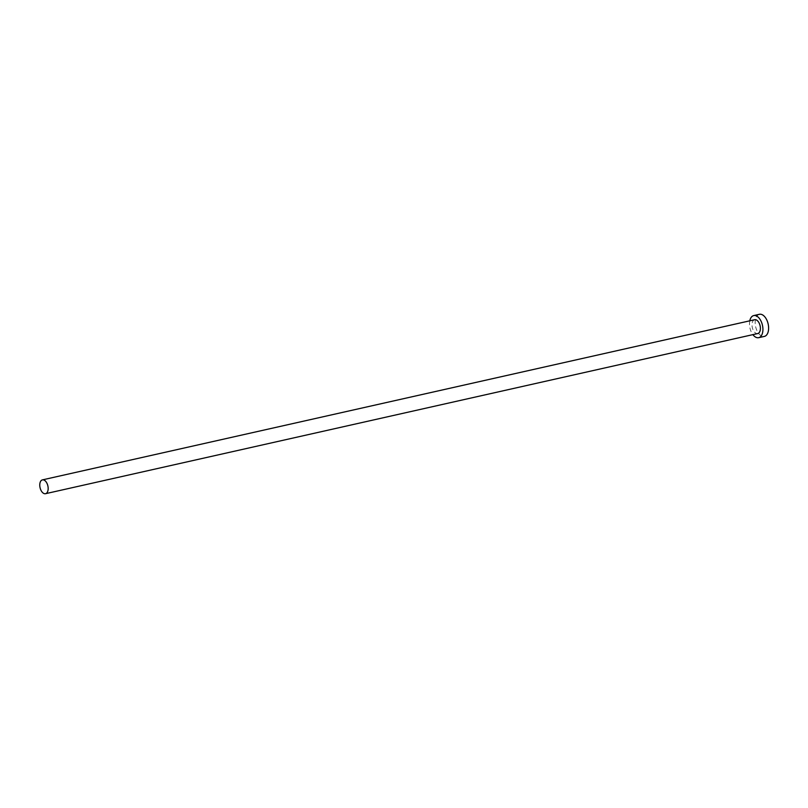 <?xml version="1.0" encoding="UTF-8"?>
<svg xmlns="http://www.w3.org/2000/svg" width="808" height="808" viewBox="0 0 808 808"><rect width="100%" height="100%" fill="white"/><g stroke="black" fill="none" stroke-linecap="round" stroke-linejoin="round"><path stroke-width="0.61" stroke-dasharray="4.04 3.03" d="M754.652 319.726A7.08 4 -102.7 0 0 753.379 320.473A7.08 4 -102.7 0 0 752.642 328.725A7.08 4 -102.7 0 0 757.753 333.542M749.774 320.826A11.322 6.393 -102.7 0 0 752.884 334.633M759.419 314.302A11.322 6.393 -102.7 0 0 757.389 315.494A11.322 6.393 -102.7 0 0 756.197 328.704A11.322 6.393 -102.7 0 0 764.388 336.401"/><path stroke-width="1.21" d="M41.137 480.629A7.08 4 -102.7 0 0 40.4 488.88A7.08 4 -102.7 0 0 45.511 493.698A7.08 4 -102.7 0 0 46.783 492.951A7.08 4 -102.7 0 0 47.531 484.699A7.08 4 -102.7 0 0 42.41 479.881A7.08 4 -102.7 0 0 41.137 480.629M45.511 493.698L757.753 333.542A7.08 4 -102.7 0 0 759.025 332.795A7.08 4 -102.7 0 0 759.762 324.543A7.08 4 -102.7 0 0 754.652 319.726L42.41 479.881M752.884 334.633A11.322 6.393 -102.7 0 0 758.682 337.683A11.322 6.393 -102.7 0 0 760.712 336.492A11.322 6.393 -102.7 0 0 761.904 323.291A11.322 6.393 -102.7 0 0 753.712 315.585A11.322 6.393 -102.7 0 0 751.692 316.776A11.322 6.393 -102.7 0 0 749.774 320.826M758.682 337.683L764.388 336.401A11.322 6.393 -102.7 0 0 766.408 335.209A11.322 6.393 -102.7 0 0 767.6 322.008A11.322 6.393 -102.7 0 0 759.419 314.302L753.712 315.585"/></g></svg>
